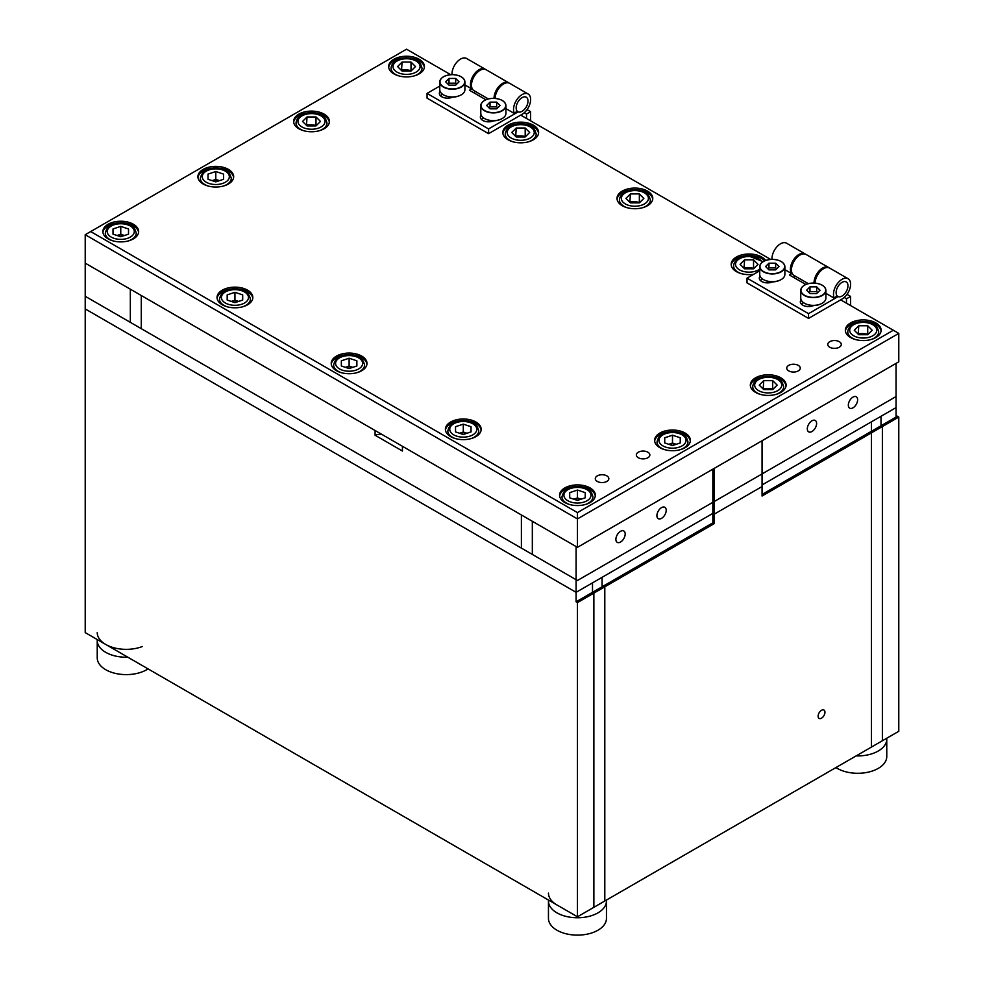 <?xml version="1.0" encoding="UTF-8"?>
<svg xmlns="http://www.w3.org/2000/svg" width="984" height="984" viewBox="0 0 984 984"><rect width="100%" height="100%" fill="white"/><g stroke="black" fill="none" stroke-linecap="round" stroke-linejoin="round"><path stroke-width="1.48" d="M886.769 738.209L886.769 739.168A29.003 16.753 180 0 1 856.154 755.896A29.003 16.753 180 0 0 886.769 739.168L886.769 756.536A29.003 16.753 180 0 1 868.872 772.01A29.003 16.753 180 0 1 837.261 768.381A29.003 16.753 180 0 1 835.933 767.569M148.067 668.886A29.003 16.753 180 0 1 105.719 669.698A29.003 16.753 180 0 1 97.231 657.865L97.231 640.498A29.003 16.753 180 0 0 105.719 652.331A29.003 16.753 180 0 0 127.846 657.214A29.003 16.753 180 0 1 105.719 652.331A29.003 16.753 180 0 1 97.231 640.498L97.231 639.538M556.944 912.844A29.003 16.753 180 0 1 548.457 901.012A29.003 16.753 0 0 0 556.944 912.844A29.003 16.753 0 0 0 588.555 916.485A29.003 16.753 0 0 0 606.464 901.012A29.003 16.753 180 0 1 588.555 916.485A29.003 16.753 180 0 1 556.944 912.844M606.464 900.053L606.464 918.38A29.003 16.753 180 0 1 588.555 933.853A29.003 16.753 180 0 1 556.944 930.212A29.003 16.753 180 0 1 548.457 918.38L548.457 900.053M381.792 434.362A9.668 5.584 0 0 0 375.088 435.236L375.088 430.5L141.278 295.507L141.278 328.656L141.278 295.507L130.331 289.185L130.331 322.346L130.331 289.185L85.214 263.134L85.214 296.295L532.332 554.435L532.332 521.286L576.095 546.551L576.095 579.699L577.46 580.486L714.199 501.545L714.199 468.396L762.059 440.758L762.059 473.919L896.055 396.552L762.059 473.919L762.059 496.022L871.443 432.862L871.443 747.065L871.443 432.862L882.377 426.552L881.012 425.764L881.012 416.293L871.443 421.816L871.443 432.862L871.443 431.287L881.012 425.764L881.012 416.293L896.055 407.61L896.055 417.081L881.012 425.764L882.377 426.552L882.377 740.755L577.46 916.793L85.214 632.601L85.214 308.927L576.095 592.331L576.095 601.802L577.46 602.602L577.46 916.793M375.088 435.236L402.444 451.029L402.444 446.281L521.397 514.964L521.397 548.125L521.397 514.964L532.332 521.286L532.332 554.435L576.095 579.699L576.095 592.331L712.834 513.39L714.199 514.177L762.059 486.551L714.199 514.177L714.199 501.545L762.059 473.919L712.834 502.332L712.834 469.183M852.98 407.843A6.58 3.801 -60 0 1 849.696 408.163A6.58 3.801 -60 0 1 848.688 402.899A6.58 3.801 -60 0 1 852.98 397.106A6.58 3.801 -60 0 1 856.264 396.773A6.58 3.801 -60 0 1 857.273 402.05A6.58 3.801 -60 0 1 852.98 407.843M811.96 431.521A6.58 3.801 -60 0 1 808.676 431.853A6.58 3.801 -60 0 1 807.667 426.576A6.58 3.801 -60 0 1 811.96 420.783A6.58 3.801 -60 0 1 815.244 420.463A6.58 3.801 -60 0 1 816.253 425.728A6.58 3.801 -60 0 1 811.96 431.521M661.556 507.621A6.58 3.801 120 0 0 657.263 513.414A6.58 3.801 120 0 0 658.259 518.691A6.58 3.801 120 0 0 661.556 518.359A6.58 3.801 120 0 0 665.848 512.566A6.58 3.801 120 0 0 664.84 507.301A6.58 3.801 120 0 0 661.556 507.621M620.535 531.311A6.58 3.801 120 0 0 616.242 537.104A6.58 3.801 120 0 0 617.239 542.368A6.58 3.801 120 0 0 620.535 542.049A6.58 3.801 120 0 0 624.828 536.255A6.58 3.801 120 0 0 623.819 530.979A6.58 3.801 120 0 0 620.535 531.311M896.055 363.391L896.055 407.61L762.059 484.964L871.443 421.816L871.443 431.287L762.059 494.448M142.225 646.574A29.003 16.753 180 0 1 105.719 644.446A29.003 16.753 180 0 1 97.231 632.601M548.457 893.115A29.003 16.753 0 0 0 556.944 904.96M576.095 601.802L592.503 592.331L592.503 582.86L576.095 592.331L85.214 308.927L85.214 296.295L577.46 580.486L712.834 502.332L712.834 513.39L714.199 514.177L714.199 523.648L604.803 586.808L604.803 901.012L604.803 586.808L602.073 586.808L602.073 577.337L602.073 586.808L604.803 586.808L593.869 593.118L593.869 907.322L593.869 593.118L577.46 602.602M592.503 592.331L593.869 593.118L592.503 592.331L712.834 522.861L712.834 513.39L592.503 582.86L592.503 592.331M821.529 710.276A4.834 2.792 120 0 0 818.38 714.532A4.834 2.792 120 0 0 819.119 718.406A4.834 2.792 120 0 0 821.529 718.172A4.834 2.792 120 0 0 824.69 713.917A4.834 2.792 120 0 0 823.952 710.042A4.834 2.792 120 0 0 821.529 710.276M712.834 522.861L714.199 523.648M898.786 417.081L882.377 426.552L882.377 740.755L898.786 731.284L898.786 417.081L896.055 415.494M324.154 114.132A17.884 10.332 0 0 0 304.659 111.893A17.884 10.332 0 0 0 293.626 121.438A17.884 10.332 0 0 0 298.865 128.732A17.884 10.332 0 0 0 318.349 130.97A17.884 10.332 0 0 0 329.394 121.438A17.884 10.332 0 0 0 324.154 114.132M329.345 122.225A17.884 10.332 0 0 0 324.154 115.706A17.884 10.332 0 0 0 305.298 113.332A17.884 10.332 0 0 0 293.675 122.225M228.448 169.396A17.884 10.332 0 0 0 208.952 167.157A17.884 10.332 0 0 0 197.907 176.69A17.884 10.332 0 0 0 203.147 183.996A17.884 10.332 0 0 0 222.642 186.234A17.884 10.332 0 0 0 233.675 176.69A17.884 10.332 0 0 0 228.448 169.396M233.626 177.489A17.884 10.332 0 0 0 228.448 170.97A17.884 10.332 0 0 0 209.592 168.584A17.884 10.332 0 0 0 197.956 177.489M780.853 377.807A17.884 10.332 0 0 0 761.358 375.568A17.884 10.332 0 0 0 750.325 385.101A17.884 10.332 0 0 0 755.552 392.407A17.884 10.332 0 0 0 775.048 394.646A17.884 10.332 0 0 0 786.093 385.101A17.884 10.332 0 0 0 780.853 377.807M786.044 385.9A17.884 10.332 0 0 0 780.853 379.381A17.884 10.332 0 0 0 761.997 376.995A17.884 10.332 0 0 0 750.374 385.9M685.135 433.058A17.884 10.332 0 0 0 665.651 430.82A17.884 10.332 0 0 0 654.606 440.365A17.884 10.332 0 0 0 659.846 447.671A17.884 10.332 0 0 0 679.341 449.909A17.884 10.332 0 0 0 690.374 440.365A17.884 10.332 0 0 0 685.135 433.058M690.325 441.152A17.884 10.332 0 0 0 685.135 434.645A17.884 10.332 0 0 0 666.279 432.259A17.884 10.332 0 0 0 654.655 441.152M419.184 59.261A17.884 10.332 0 0 0 399.701 57.023A17.884 10.332 0 0 0 388.655 66.568A17.884 10.332 0 0 0 393.895 73.874A17.884 10.332 0 0 0 413.391 76.112A17.884 10.332 0 0 0 424.424 66.568A17.884 10.332 0 0 0 419.184 59.261M424.375 67.355A17.884 10.332 0 0 0 419.184 60.848A17.884 10.332 0 0 0 400.328 58.462A17.884 10.332 0 0 0 388.705 67.355M133.406 224.254A17.884 10.332 0 0 0 113.923 222.015A17.884 10.332 0 0 0 102.877 231.56A17.884 10.332 0 0 0 108.117 238.866A17.884 10.332 0 0 0 127.612 241.105A17.884 10.332 0 0 0 138.646 231.56A17.884 10.332 0 0 0 133.406 224.254M138.596 232.347A17.884 10.332 0 0 0 133.406 225.84A17.884 10.332 0 0 0 114.55 223.454A17.884 10.332 0 0 0 102.926 232.347M533.365 125.177A17.884 10.332 0 0 0 513.869 122.939A17.884 10.332 0 0 0 502.824 132.483A17.884 10.332 0 0 0 508.064 139.79A17.884 10.332 0 0 0 527.559 142.028A17.884 10.332 0 0 0 538.605 132.483A17.884 10.332 0 0 0 533.365 125.177M538.543 133.27A17.884 10.332 0 0 0 533.365 126.764A17.884 10.332 0 0 0 514.509 124.378A17.884 10.332 0 0 0 502.886 133.27M247.587 290.169A17.884 10.332 0 0 0 228.091 287.931A17.884 10.332 0 0 0 217.046 297.476A17.884 10.332 0 0 0 222.286 304.782A17.884 10.332 0 0 0 241.781 307.02A17.884 10.332 0 0 0 252.827 297.476A17.884 10.332 0 0 0 247.587 290.169M252.777 298.263A17.884 10.332 0 0 0 247.587 291.756A17.884 10.332 0 0 0 228.731 289.37A17.884 10.332 0 0 0 217.107 298.263M647.534 191.105A17.884 10.332 0 0 0 628.038 188.867A17.884 10.332 0 0 0 617.005 198.399A17.884 10.332 0 0 0 622.245 205.705A17.884 10.332 0 0 0 641.728 207.944A17.884 10.332 0 0 0 652.773 198.399A17.884 10.332 0 0 0 647.534 191.105M652.724 199.198A17.884 10.332 0 0 0 647.534 192.679A17.884 10.332 0 0 0 628.678 190.293A17.884 10.332 0 0 0 617.054 199.198M361.755 356.097A17.884 10.332 0 0 0 342.272 353.859A17.884 10.332 0 0 0 331.227 363.391A17.884 10.332 0 0 0 336.466 370.697A17.884 10.332 0 0 0 355.962 372.936A17.884 10.332 0 0 0 366.995 363.391A17.884 10.332 0 0 0 361.755 356.097M366.946 364.191A17.884 10.332 0 0 0 361.755 357.672A17.884 10.332 0 0 0 342.899 355.286A17.884 10.332 0 0 0 331.276 364.191M765.65 260.465A17.884 10.332 0 0 0 761.714 257.021A17.884 10.332 0 0 0 742.219 254.782A17.884 10.332 0 0 0 731.173 264.327A17.884 10.332 0 0 0 736.413 271.621A17.884 10.332 0 0 0 753.658 274.302M764.666 260.858A17.884 10.332 0 0 0 761.714 258.595A17.884 10.332 0 0 0 742.859 256.221A17.884 10.332 0 0 0 731.223 265.114M475.936 422.013A17.884 10.332 0 0 0 456.441 419.774A17.884 10.332 0 0 0 445.395 429.319A17.884 10.332 0 0 0 450.635 436.613A17.884 10.332 0 0 0 470.131 438.852A17.884 10.332 0 0 0 481.176 429.319A17.884 10.332 0 0 0 475.936 422.013M481.114 430.106A17.884 10.332 0 0 0 475.936 423.587A17.884 10.332 0 0 0 457.08 421.201A17.884 10.332 0 0 0 445.457 430.106M875.883 322.937A17.884 10.332 0 0 0 856.387 320.698A17.884 10.332 0 0 0 845.354 330.243A17.884 10.332 0 0 0 850.594 337.537A17.884 10.332 0 0 0 870.077 339.775A17.884 10.332 0 0 0 881.123 330.243A17.884 10.332 0 0 0 875.883 322.937M881.074 331.03A17.884 10.332 0 0 0 875.883 324.511A17.884 10.332 0 0 0 857.027 322.137A17.884 10.332 0 0 0 845.404 331.03M590.105 487.929A17.884 10.332 0 0 0 570.609 485.69A17.884 10.332 0 0 0 559.576 495.235A17.884 10.332 0 0 0 564.816 502.529A17.884 10.332 0 0 0 584.299 504.767A17.884 10.332 0 0 0 595.345 495.235A17.884 10.332 0 0 0 590.105 487.929M595.295 496.022A17.884 10.332 0 0 0 590.105 489.503A17.884 10.332 0 0 0 571.249 487.129A17.884 10.332 0 0 0 559.625 496.022M647.878 452.209A6.765 3.911 0 0 0 640.498 451.361A6.765 3.911 0 0 0 636.328 454.965A6.765 3.911 0 0 0 638.309 457.732A6.765 3.911 0 0 0 645.689 458.581A6.765 3.911 0 0 0 649.858 454.965A6.765 3.911 0 0 0 647.878 452.209M606.857 475.887A6.765 3.911 0 0 0 599.477 475.038A6.765 3.911 0 0 0 595.308 478.654A6.765 3.911 0 0 0 597.288 481.422A6.765 3.911 0 0 0 604.668 482.258A6.765 3.911 0 0 0 608.838 478.654A6.765 3.911 0 0 0 606.857 475.887M798.282 365.372A6.765 3.911 0 0 0 790.915 364.523A6.765 3.911 0 0 0 786.733 368.127A6.765 3.911 0 0 0 788.713 370.894A6.765 3.911 0 0 0 796.093 371.743A6.765 3.911 0 0 0 800.275 368.127A6.765 3.911 0 0 0 798.282 365.372M839.303 341.682A6.765 3.911 0 0 0 831.935 340.833A6.765 3.911 0 0 0 827.753 344.449A6.765 3.911 0 0 0 829.733 347.217A6.765 3.911 0 0 0 837.113 348.053A6.765 3.911 0 0 0 841.295 344.449A6.765 3.911 0 0 0 839.303 341.682M85.214 234.721L85.214 263.134L577.46 547.338L898.786 361.817L898.786 333.392L577.46 518.912L85.214 234.721L90.676 231.56L577.46 512.602L893.324 330.243L840.68 299.849M770.644 259.419L520.721 115.116M450.684 74.686L406.54 49.2L90.676 231.56M577.46 547.338L577.46 512.602M893.324 330.243L898.786 333.392M868.245 334.191L863.239 333.65A7.761 4.477 0 0 0 858.589 334.548M872.193 330.243L867.716 334.72L858.761 334.72L854.272 330.243L858.761 325.766L867.716 325.766L872.193 330.243M858.22 334.191L858.761 325.766M867.888 334.548A7.761 4.477 0 0 0 863.239 333.65L858.761 333.65M867.716 333.65L867.716 325.766M773.215 389.049L768.209 388.52A7.761 4.477 0 0 0 763.559 389.418M777.163 385.101L772.686 389.59L763.732 389.59L759.242 385.101L763.732 380.623L772.686 380.623L777.163 385.101M763.19 389.049L763.732 380.623M772.858 389.418A7.761 4.477 0 0 0 768.209 388.52L763.732 388.52M772.686 388.52L772.686 380.623M754.076 268.263L749.058 267.734A7.761 4.477 0 0 0 744.408 268.632M758.024 264.327L753.547 268.804L744.581 268.804L740.103 264.327L744.581 259.837L753.547 259.837L758.024 264.327M744.052 268.263L744.581 259.837M753.719 268.632A7.761 4.477 0 0 0 749.058 267.734L744.581 267.734M753.547 267.734L753.547 259.837M639.895 202.347L634.889 201.818A7.761 4.477 0 0 0 630.24 202.716M643.844 198.399L639.366 202.888L630.412 202.888L625.935 198.399L630.412 193.922L639.366 193.922L643.844 198.399M629.871 202.347L630.412 193.922M639.538 202.716A7.761 4.477 0 0 0 634.889 201.818L630.412 201.818M639.366 201.818L639.366 193.922M525.727 136.432L520.721 135.903A7.761 4.477 0 0 0 516.059 136.788M529.675 132.483L525.198 136.96L516.231 136.96L511.754 132.483L516.231 128.006L525.198 128.006L529.675 132.483M515.702 136.432L516.231 128.006M525.37 136.788A7.761 4.477 0 0 0 520.721 135.903L516.231 135.903M525.198 135.903L525.198 128.006M411.558 70.516L406.54 69.987A7.761 4.477 0 0 0 401.89 70.873M415.494 66.568L411.017 71.045L402.062 71.045L397.585 66.568L402.062 62.09L411.017 62.09L415.494 66.568M401.534 70.516L402.062 62.09M411.189 70.873A7.761 4.477 0 0 0 406.54 69.987L402.062 69.987M411.017 69.987L411.017 62.09M316.516 125.386L311.51 124.845A7.761 4.477 0 0 0 306.86 125.743M320.464 121.438L315.987 125.915L307.033 125.915L302.555 121.438L307.033 116.948L315.987 116.948L320.464 121.438M306.491 125.386L307.033 116.948M316.159 125.743A7.761 4.477 0 0 0 311.51 124.845L307.033 124.845M315.987 124.845L315.987 116.948M844.223 297.476L846.486 298.779L850.594 296.418L847.015 294.351M846.486 303.195L846.486 298.779M850.594 296.418L850.594 305.569M829.094 267.808A12.091 6.974 120 0 0 828.602 267.476L806.044 254.45A12.091 6.974 120 0 0 793.953 261.424A12.091 6.974 120 0 0 793.953 275.385L808.282 283.65M828.602 267.476A12.091 6.974 120 0 0 819.217 270.784A12.091 6.974 120 0 0 814.014 283.048M801.111 299.8A8.216 4.748 0 0 0 800.324 301.817A8.216 4.748 0 0 0 802.735 305.175A8.216 4.748 0 0 0 813.633 305.544M760.091 276.123A8.216 4.748 0 0 0 759.304 278.14A8.216 4.748 0 0 0 761.714 281.486A8.216 4.748 0 0 0 772.612 281.867M815.047 283.097A12.091 6.974 -60 0 1 820.459 271.154A12.091 6.974 -60 0 1 829.623 268.066L848.085 278.718A12.091 6.974 -60 0 1 849.942 288.41A12.091 6.974 -60 0 1 842.046 299.062L808.541 318.398L747.016 282.875L747.016 278.14L808.541 313.662L838.134 296.578M825.896 293.343L834.641 298.398A12.091 6.974 -60 0 1 836.843 284.364A12.091 6.974 -60 0 1 848.085 278.718M792.169 273.38L789.402 274.979L805.847 284.474M759.734 270.784L747.016 278.14M771.997 259.358A12.091 6.974 -60 0 1 776.942 246.763A12.091 6.974 -60 0 1 786.56 243.196L805.01 253.86A12.091 6.974 -60 0 1 805.502 254.192M808.541 313.662L808.541 318.398M834.641 298.398L836.917 295.569M803.596 302.703L802.735 303.195A8.216 4.748 0 0 0 801.419 304.191M762.575 279.013L761.714 279.517A8.216 4.748 0 0 0 760.398 280.502M795.429 276.233L793.498 277.353M784.875 269.665L791.566 273.527A12.091 6.974 -60 0 1 793.768 259.493A12.091 6.974 -60 0 1 805.01 253.86M836.117 292.605A8.376 4.834 120 0 0 843.964 294.548A13.53 13.53 0 0 0 847.642 288.177A8.376 4.834 120 0 0 847.962 285.766A8.376 4.834 120 0 0 842.046 282.346A8.376 4.834 120 0 0 836.117 292.605M822.144 285.2A12.571 7.257 180 0 1 825.896 290.378C825.17 285.913 820.976 283.466 813.325 283.035C805.675 283.466 801.493 285.913 800.755 290.378L800.755 298.115A12.571 7.257 0 0 0 813.325 305.36A12.571 7.257 0 0 0 825.896 298.115L825.896 290.378A12.571 7.257 180 0 1 813.325 297.635A12.571 7.257 180 0 1 800.755 290.378A12.571 7.257 180 0 1 804.506 285.2M806.314 304.13A11.242 6.494 0 0 0 813.325 305.544A11.242 6.494 0 0 0 820.336 304.13M806.634 290.219L809.98 293.564L816.683 293.564L820.029 290.219L816.683 286.861L809.98 286.861L806.634 290.219M817.655 292.58L816.683 291.596L809.98 291.596L808.996 292.58M809.98 291.596L809.98 286.861M816.683 291.596L816.683 286.861M781.124 261.523A12.571 7.257 180 0 1 784.875 266.689C784.15 262.236 779.955 259.788 772.305 259.346C764.654 259.788 760.472 262.236 759.734 266.689L759.734 274.425A12.571 7.257 0 0 0 772.305 281.682A12.571 7.257 0 0 0 784.875 274.425L784.875 266.689A12.571 7.257 180 0 1 772.305 273.946A12.571 7.257 180 0 1 759.734 266.689A12.571 7.257 180 0 1 763.486 261.523M765.294 280.452A11.242 6.494 0 0 0 772.305 281.867A11.242 6.494 0 0 0 779.316 280.452M765.614 266.529L768.959 269.887L775.663 269.887L779.008 266.529L775.663 263.183L768.959 263.183L765.614 266.529M776.634 268.903L775.663 267.919L768.959 267.919L767.975 268.903M768.959 267.919L768.959 263.183M775.663 267.919L775.663 263.183M524.263 112.742L526.526 114.058L530.622 111.684L527.055 109.618M526.526 118.474L526.526 114.058M530.622 111.684L530.622 120.835M509.134 83.074A12.091 6.974 120 0 0 508.642 82.742L486.084 69.716A12.091 6.974 120 0 0 473.993 76.691A12.091 6.974 120 0 0 473.993 90.651L488.322 98.917M508.642 82.742A12.091 6.974 120 0 0 499.257 86.051A12.091 6.974 120 0 0 494.054 98.314M481.139 115.066A8.216 4.748 0 0 0 480.364 117.096A8.216 4.748 0 0 0 482.775 120.442A8.216 4.748 0 0 0 493.673 120.823M440.119 91.389A8.216 4.748 0 0 0 439.344 93.406A8.216 4.748 0 0 0 441.754 96.764A8.216 4.748 0 0 0 452.652 97.133M495.087 98.375A12.091 6.974 -60 0 1 500.499 86.42A12.091 6.974 -60 0 1 509.663 83.332L528.125 93.997A12.091 6.974 -60 0 1 529.982 103.677A12.091 6.974 -60 0 1 522.086 114.329L488.581 133.664L427.056 98.142L427.056 93.406L488.581 128.929L518.174 111.856M505.936 108.621L514.681 113.664A12.091 6.974 -60 0 1 516.883 99.63A12.091 6.974 -60 0 1 528.125 93.997M472.197 88.658L469.442 90.245L485.887 99.741M439.774 86.063L427.056 93.406M452.025 74.624A12.091 6.974 -60 0 1 456.97 62.041A12.091 6.974 -60 0 1 466.588 58.474L485.05 69.126A12.091 6.974 -60 0 1 485.543 69.458M488.581 128.929L488.581 133.664M514.681 113.664L516.957 110.835M483.636 117.969L482.775 118.474A8.216 4.748 0 0 0 481.459 119.458M442.615 94.292L441.754 94.784A8.216 4.748 0 0 0 440.438 95.78M475.469 91.5L473.538 92.619M464.915 84.931L471.607 88.806A12.091 6.974 -60 0 1 473.808 74.772A12.091 6.974 -60 0 1 485.05 69.126M516.157 107.883A8.376 4.834 120 0 0 524.005 109.814A13.53 13.53 0 0 0 527.682 103.443A8.376 4.834 120 0 0 528.002 101.044A8.376 4.834 120 0 0 522.086 97.625A8.376 4.834 120 0 0 516.157 107.883M502.184 100.479A12.571 7.257 180 0 1 505.936 105.645C505.21 101.192 501.016 98.744 493.365 98.302C485.715 98.744 481.52 101.192 480.795 105.645L480.795 113.381A12.571 7.257 0 0 0 493.365 120.638A12.571 7.257 0 0 0 505.936 113.381L505.936 105.645A12.571 7.257 180 0 1 493.365 112.902A12.571 7.257 180 0 1 480.795 105.645A12.571 7.257 180 0 1 484.546 100.479M486.354 119.408A11.242 6.494 0 0 0 493.365 120.823A11.242 6.494 0 0 0 500.376 119.408M486.674 105.485L490.02 108.83L496.711 108.83L500.069 105.485L496.711 102.139L490.02 102.139L486.674 105.485M497.695 107.859L496.711 106.875L490.02 106.875L489.036 107.859M490.02 106.875L490.02 102.139M496.711 106.875L496.711 102.139M461.164 76.789A12.571 7.257 180 0 1 464.915 81.967C464.19 77.502 459.995 75.055 452.345 74.624C444.694 75.055 440.5 77.502 439.774 81.967L439.774 89.704A12.571 7.257 0 0 0 452.345 96.961A12.571 7.257 0 0 0 464.915 89.704L464.915 81.967A12.571 7.257 180 0 1 452.345 89.224A12.571 7.257 180 0 1 439.774 81.967A12.571 7.257 180 0 1 443.526 76.789M445.334 95.719A11.242 6.494 0 0 0 452.345 97.133A11.242 6.494 0 0 0 459.356 95.719M445.654 81.807L448.999 85.153L455.69 85.153L459.048 81.807L455.69 78.449L448.999 78.449L445.654 81.807M456.674 84.169L455.69 83.185L448.999 83.185L448.015 84.169M448.999 83.185L448.999 78.449M455.69 83.185L455.69 78.449M577.46 497.953L581.138 499.183A7.761 4.477 0 0 0 573.783 499.183L577.46 497.953L577.46 490.057L585.222 492.64L585.222 497.818L585.222 492.64M585.222 497.818L577.46 500.401L569.699 497.818L569.699 492.64L569.699 497.818M569.699 492.64L577.46 490.057M672.49 443.083L676.168 444.313A7.761 4.477 0 0 0 668.812 444.313L672.49 443.083L672.49 435.199L680.251 437.782L680.251 442.948L680.251 437.782M680.251 442.948L672.49 445.543L664.729 442.948L664.729 437.782L664.729 442.948M664.729 437.782L672.49 435.199M349.111 366.122L352.789 367.339A7.761 4.477 0 0 0 345.433 367.339L349.111 366.122L349.111 358.225L356.872 360.808L356.872 365.987L356.872 360.808M356.872 365.987L349.111 368.569L341.35 365.987L341.35 360.808L341.35 365.987M341.35 360.808L349.111 358.225M463.279 432.037L466.957 433.255A7.761 4.477 0 0 0 459.614 433.267L463.279 432.037L463.279 424.141L471.041 426.724L471.041 431.902L471.041 426.724M471.041 431.902L463.279 434.485L455.531 431.902L455.531 426.724L455.531 431.902M455.531 426.724L463.279 424.141M120.761 234.278L124.439 235.508A7.761 4.477 0 0 0 117.096 235.508L120.761 234.278L120.761 226.382L128.523 228.977L128.523 234.143L128.523 228.977M128.523 234.143L120.761 236.738L113 234.143L113 228.977L113 234.143M113 228.977L120.761 226.382M215.791 179.42L219.469 180.638A7.761 4.477 0 0 0 212.126 180.638L215.791 179.42L215.791 171.523L223.553 174.107L223.553 179.285L223.553 174.107M223.553 179.285L215.791 181.868L208.03 179.285L208.03 174.107L208.03 179.285M208.03 174.107L215.791 171.523M234.942 300.194L238.608 301.424A7.761 4.477 0 0 0 231.265 301.424L234.942 300.194L234.942 292.31L242.691 294.892L242.691 300.058L242.691 294.892M242.691 300.058L234.942 302.654L227.181 300.058L227.181 294.892L227.181 300.058M227.181 294.892L234.942 292.31M855.465 339.541A15.473 8.93 180 0 1 847.765 331.817C848.269 326.159 853.423 322.912 863.239 322.076C870.336 323.367 876.252 322.211 878.712 331.817A15.473 8.93 180 0 1 871.012 339.541M863.239 338.053A13.53 7.81 0 0 0 876.769 330.243A13.53 7.81 0 0 0 863.239 322.42A13.53 7.81 0 0 0 849.696 330.243A13.53 7.81 0 0 0 863.239 338.053M760.435 394.399A15.473 8.93 180 0 1 752.735 386.687C753.24 381.029 758.393 377.77 768.209 376.933C775.306 378.237 781.222 377.069 783.67 386.687A15.473 8.93 180 0 1 775.982 394.399M768.209 392.923A13.53 7.81 0 0 0 781.739 385.101A13.53 7.81 0 0 0 768.209 377.29A13.53 7.81 0 0 0 754.666 385.101A13.53 7.81 0 0 0 768.209 392.923M762.157 262.347A13.53 7.81 0 0 0 749.058 256.504A13.53 7.81 0 0 0 735.528 264.327A13.53 7.81 0 0 0 749.058 272.137A13.53 7.81 0 0 0 759.734 269.124M741.284 273.626A15.473 8.93 180 0 1 733.597 265.901C734.101 260.243 739.255 256.996 749.058 256.147L763.08 261.695M627.115 207.698A15.473 8.93 180 0 1 619.416 199.986C619.92 194.328 625.074 191.068 634.889 190.232C641.986 191.536 647.903 190.367 650.362 199.986A15.473 8.93 180 0 1 642.663 207.698M634.889 206.222A13.53 7.81 0 0 0 648.419 198.399A13.53 7.81 0 0 0 634.889 190.588A13.53 7.81 0 0 0 621.347 198.399A13.53 7.81 0 0 0 634.889 206.222M512.935 141.782A15.473 8.93 180 0 1 505.247 134.07C505.751 128.4 510.905 125.153 520.721 124.316C527.805 125.62 533.734 124.451 536.182 134.07A15.473 8.93 180 0 1 528.494 141.782M520.721 140.306A13.53 7.81 0 0 0 534.25 132.483A13.53 7.81 0 0 0 520.721 124.673A13.53 7.81 0 0 0 507.178 132.483A13.53 7.81 0 0 0 520.721 140.306M398.766 75.866A15.473 8.93 180 0 1 391.066 68.142C391.571 62.484 396.724 59.237 406.54 58.4C413.637 59.704 419.553 58.536 422.013 68.142A15.473 8.93 180 0 1 414.313 75.866M406.54 74.378A13.53 7.81 0 0 0 420.082 66.568A13.53 7.81 0 0 0 406.54 58.757A13.53 7.81 0 0 0 393.01 66.568A13.53 7.81 0 0 0 406.54 74.378M303.736 130.737A15.473 8.93 180 0 1 296.036 123.012C296.541 117.354 301.694 114.107 311.51 113.258C318.607 114.562 324.523 113.394 326.983 123.012A15.473 8.93 180 0 1 319.283 130.737M311.51 129.248A13.53 7.81 0 0 0 325.04 121.438A13.53 7.81 0 0 0 311.51 113.615A13.53 7.81 0 0 0 297.967 121.438A13.53 7.81 0 0 0 311.51 129.248M761.714 279.517L761.714 278.324M802.735 303.195L802.735 302.014M813.325 297.365A12.374 7.146 0 0 0 825.699 290.219A12.374 7.146 0 0 0 813.325 283.072A12.374 7.146 0 0 0 800.951 290.219A12.374 7.146 0 0 0 813.325 297.365M772.305 273.675A12.374 7.146 0 0 0 784.679 266.529A12.374 7.146 0 0 0 772.305 259.382A12.374 7.146 0 0 0 759.931 266.529A12.374 7.146 0 0 0 772.305 273.675M441.754 94.784L441.754 93.603M482.775 118.474L482.775 117.28M493.365 112.631A12.374 7.146 0 0 0 505.739 105.485A12.374 7.146 0 0 0 493.365 98.338A12.374 7.146 0 0 0 480.992 105.485A12.374 7.146 0 0 0 493.365 112.631M452.345 88.954A12.374 7.146 0 0 0 464.719 81.807A12.374 7.146 0 0 0 452.345 74.661A12.374 7.146 0 0 0 439.971 81.807A12.374 7.146 0 0 0 452.345 88.954M569.687 504.534A15.473 8.93 180 0 1 561.987 496.809C564.472 487.154 570.413 488.359 577.522 487.068C584.594 488.372 590.486 487.215 592.934 496.809A15.473 8.93 180 0 1 585.234 504.534M563.918 495.235A13.53 7.81 0 0 0 577.46 503.045A13.53 7.81 0 0 0 590.99 495.235A13.53 7.81 0 0 0 577.46 487.412A13.53 7.81 0 0 0 563.918 495.235M664.717 449.663A15.473 8.93 180 0 1 657.017 441.939C659.501 432.284 665.442 433.489 672.552 432.197C679.624 433.513 685.516 432.345 687.964 441.939A15.473 8.93 180 0 1 680.264 449.663M658.96 440.365A13.53 7.81 0 0 0 672.49 448.175A13.53 7.81 0 0 0 686.033 440.365A13.53 7.81 0 0 0 672.49 432.554A13.53 7.81 0 0 0 658.96 440.365M341.337 372.69A15.473 8.93 180 0 1 333.637 364.978C336.122 355.31 342.063 356.528 349.172 355.224C356.245 356.54 362.137 355.372 364.584 364.978A15.473 8.93 180 0 1 356.884 372.69M335.581 363.391A13.53 7.81 0 0 0 349.111 371.214A13.53 7.81 0 0 0 362.653 363.391A13.53 7.81 0 0 0 349.111 355.581A13.53 7.81 0 0 0 335.581 363.391M455.506 438.618A15.473 8.93 180 0 1 447.818 430.894C450.303 421.226 456.232 422.443 463.341 421.14C470.413 422.456 476.305 421.3 478.753 430.894A15.473 8.93 180 0 1 471.065 438.618M449.749 429.319A13.53 7.81 0 0 0 463.279 437.13A13.53 7.81 0 0 0 476.822 429.319A13.53 7.81 0 0 0 463.279 421.496A13.53 7.81 0 0 0 449.749 429.319M112.988 240.859A15.473 8.93 180 0 1 105.288 233.134C107.773 223.479 113.713 224.684 120.823 223.393C127.895 224.709 133.787 223.54 136.235 233.134A15.473 8.93 180 0 1 128.535 240.859M107.231 231.56A13.53 7.81 0 0 0 120.761 239.37A13.53 7.81 0 0 0 134.304 231.56A13.53 7.81 0 0 0 120.761 223.749A13.53 7.81 0 0 0 107.231 231.56M208.018 185.988A15.473 8.93 180 0 1 200.33 178.276C202.815 168.608 208.743 169.826 215.853 168.522C222.925 169.838 228.817 168.67 231.265 178.276A15.473 8.93 180 0 1 223.565 185.988M202.261 176.69A13.53 7.81 0 0 0 215.791 184.512A13.53 7.81 0 0 0 229.333 176.69A13.53 7.81 0 0 0 215.791 168.879A13.53 7.81 0 0 0 202.261 176.69M227.156 306.774A15.473 8.93 180 0 1 219.469 299.062C221.953 289.394 227.882 290.6 234.992 289.308C242.064 290.624 247.956 289.456 250.403 299.062A15.473 8.93 180 0 1 242.716 306.774M221.4 297.476A13.53 7.81 0 0 0 234.942 305.298A13.53 7.81 0 0 0 248.472 297.476A13.53 7.81 0 0 0 234.942 289.665A13.53 7.81 0 0 0 221.4 297.476"/></g></svg>
